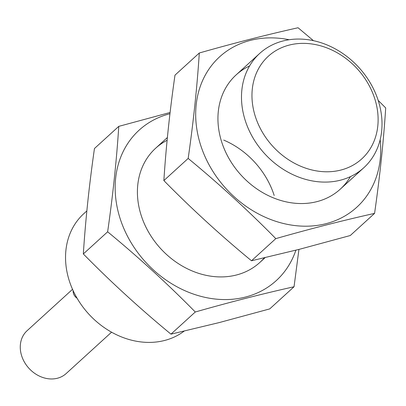 <?xml version="1.0" encoding="UTF-8"?>
<svg xmlns="http://www.w3.org/2000/svg" width="406" height="406" viewBox="0 0 406 406"><rect width="100%" height="100%" fill="white"/><g stroke="black" fill="none" stroke-linecap="round" stroke-linejoin="round"><path stroke-width="0.61" d="M340.801 170.073A69.401 57.322 -132.3 0 1 252.293 89.081A69.401 57.322 -132.3 0 1 352.043 63.58A69.401 57.322 -132.3 0 1 340.801 170.073M340.441 180.188A77.302 63.854 -132.3 0 1 254.866 140.928A77.302 63.854 -132.3 0 1 259.688 53.435A77.302 63.854 -132.3 0 1 358.95 67.574A77.302 63.854 -132.3 0 1 363.817 167.724A77.302 63.854 -132.3 0 1 340.441 180.188M184.126 331.134A77.302 63.854 -132.3 0 1 164.496 340.497A77.302 63.854 -132.3 0 1 78.916 301.232A77.302 63.854 -132.3 0 1 83.737 213.744L86.848 210.912M111.574 332.179L66.137 373.576A28.988 23.944 -132.3 0 1 57.373 378.25A28.988 23.944 -132.3 0 1 25.279 363.527A28.988 23.944 -132.3 0 1 27.09 330.717L72.522 289.321M77.074 298.222A7.47 6.171 -132.3 0 1 73.161 290.726M374.576 213.378L350.261 235.531L299.709 249.218L251.497 260.774C220.742 235.45 191.53 208.72 163.862 180.584C166.029 146.845 169.738 111.696 174.986 75.146L199.3 52.998C197.133 86.737 193.423 121.881 188.171 158.436C218.925 183.761 248.137 210.491 275.811 238.626C310.098 228.852 343.019 220.438 374.576 213.378C379.823 176.828 383.533 141.684 385.7 107.94L378.189 100.404M289.168 39.742A101.784 84.072 47.7 0 0 213.257 63.453A101.784 84.072 47.7 0 0 216.393 176.61A101.784 84.072 47.7 0 0 325.977 223.691A101.784 84.072 47.7 0 0 380.183 139.644M313.468 40.686L298.06 27.75C266.859 34.718 233.937 43.132 199.3 52.998M249.558 65.97A77.302 63.854 47.7 0 0 226.578 154.001A77.302 63.854 47.7 0 0 316.893 201.645A77.302 63.854 47.7 0 0 350.393 176.646M275.811 238.626L251.497 260.774M188.171 158.436L163.862 180.584M294.045 286.753L269.731 308.9L219.179 322.592L170.967 334.148C140.212 308.819 111 282.089 83.331 253.953C85.499 220.214 89.208 185.07 94.456 148.515L118.77 126.367C116.603 160.106 112.893 195.256 107.641 231.806C138.395 257.13 167.612 283.86 195.281 311.996C229.568 302.221 262.489 293.807 294.045 286.753L298.933 249.421M169.952 113.736A101.784 84.072 47.7 0 0 132.726 136.827A101.784 84.072 47.7 0 0 135.863 249.984A101.784 84.072 47.7 0 0 245.452 297.06A101.784 84.072 47.7 0 0 295.888 250.192M170.099 112.477L118.77 126.367M167.11 140.283A77.302 63.854 47.7 0 0 146.617 228.492A77.302 63.854 47.7 0 0 236.363 275.014A77.302 63.854 47.7 0 0 264.291 257.851M274.192 195.489A77.302 63.854 47.7 0 0 223.721 140.095M195.281 311.996L170.967 334.148M107.641 231.806L83.331 253.953M259.688 53.435L236.14 74.892M167.373 137.543L155.61 148.261M363.817 167.724L340.264 189.176M265.098 257.663L259.733 262.55"/></g></svg>
